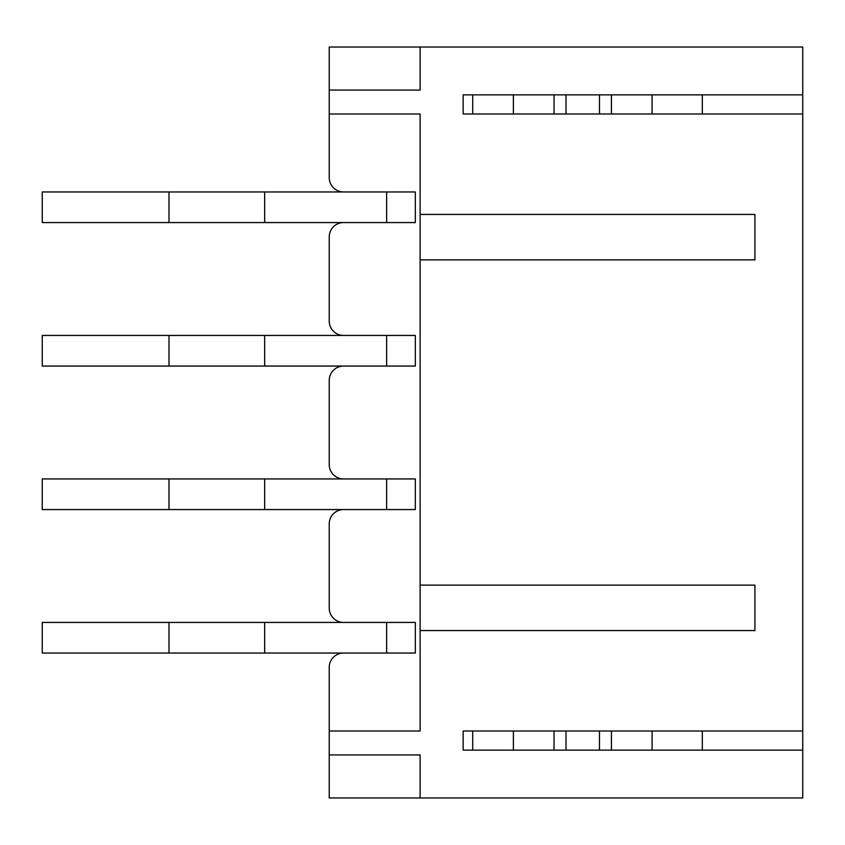 <?xml version="1.0" encoding="UTF-8"?>
<svg xmlns="http://www.w3.org/2000/svg" width="845" height="845" viewBox="0 0 845 845"><rect width="100%" height="100%" fill="white"/><g stroke="black" fill="none" stroke-linecap="round" stroke-linejoin="round"><path stroke-width="1.27" d="M554.035 731.01L554.035 750.138L513.38 750.138L513.38 731.01L463.155 731.01L463.155 750.138L513.38 750.138L472.725 750.138L472.725 731.01L802.75 731.01L802.75 797.965L329.233 797.965L329.233 754.923L420.113 754.923L420.113 797.965M554.035 750.138L599.475 750.138L599.475 731.01M599.475 750.138L802.75 750.138M554.035 113.99L554.035 94.862L513.38 94.862L513.38 113.99L463.155 113.99L463.155 94.862L513.38 94.862L472.725 94.862L472.725 113.99L802.75 113.99L802.75 731.01M554.035 94.862L802.75 94.862L802.75 113.99M420.113 47.035L420.113 90.077L329.233 90.077L329.233 47.035L802.75 47.035L802.75 94.862M329.233 90.077L329.233 177.608A14.344 14.344 0 0 0 343.577 191.963M343.577 653.037A14.344 14.344 0 0 0 329.233 667.392L329.233 731.01L420.113 731.01L420.113 630.56L754.923 630.56L754.923 585.12L420.113 585.12L420.113 259.88L754.923 259.88L754.923 214.44L420.113 214.44L420.113 113.99L329.233 113.99M329.233 667.392L329.233 754.923M264.665 222.573L264.665 191.963L415.328 191.963L386.63 191.963L386.63 222.573L42.25 222.573L42.25 191.963L169 191.963L169 222.573M415.328 222.573L386.63 222.573L415.328 222.573L415.328 191.963M264.665 366.065L264.665 335.444L415.328 335.444L386.63 335.444L386.63 366.065L42.25 366.065L42.25 335.444L169 335.444L169 366.065M415.328 366.065L386.63 366.065L415.328 366.065L415.328 335.444M264.665 509.556L264.665 478.935L415.328 478.935L386.63 478.935L386.63 509.556L42.25 509.556L42.25 478.935L169 478.935L169 509.556M415.328 509.556L386.63 509.556L415.328 509.556L415.328 478.935M264.665 653.037L264.665 622.427L415.328 622.427L386.63 622.427L386.63 653.037L42.25 653.037L42.25 622.427L169 622.427L169 653.037M415.328 653.037L386.63 653.037L415.328 653.037L415.328 622.427M329.233 608.083L329.233 523.9L329.233 608.083A14.344 14.344 0 0 0 343.577 622.427M329.233 464.592L329.233 380.408L329.233 464.592A14.344 14.344 0 0 0 343.577 478.935M329.233 321.1L329.233 236.917L329.233 321.1A14.344 14.344 0 0 0 343.577 335.444M343.577 222.573A14.344 14.344 0 0 0 329.233 236.917M343.577 366.065A14.344 14.344 0 0 0 329.233 380.408M343.577 509.556A14.344 14.344 0 0 0 329.233 523.9M420.113 585.12L420.113 630.56M420.113 214.44L420.113 259.88M264.665 191.963L169 191.963M565.992 113.99L565.992 94.862M599.475 113.99L599.475 94.862M611.431 113.99L611.431 94.862M652.087 113.99L652.087 94.862L702.311 94.862L702.311 113.99L652.087 113.99M565.992 750.138L565.992 731.01M611.431 750.138L611.431 731.01M652.087 750.138L652.087 731.01L702.311 731.01L702.311 750.138L652.087 750.138M264.665 335.444L169 335.444M264.665 478.935L169 478.935M264.665 622.427L169 622.427"/></g></svg>

